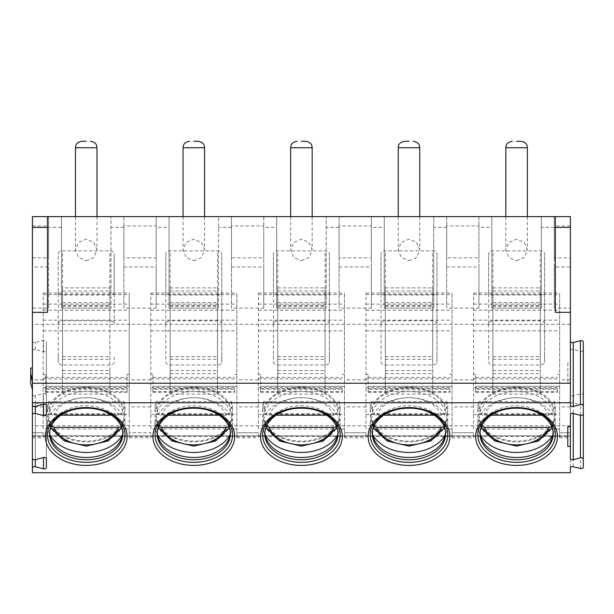 <?xml version="1.0" encoding="UTF-8"?>
<svg xmlns="http://www.w3.org/2000/svg" width="614" height="614" viewBox="0 0 614 614"><rect width="100%" height="100%" fill="white"/><g stroke="black" fill="none" stroke-linecap="round" stroke-linejoin="round"><path stroke-width="0.46" stroke-dasharray="3.07 2.3" d="M570.391 382.553L570.391 426.676L570.391 382.553L567.804 382.553L567.804 362.774L570.391 362.774M570.391 405.002L570.391 414.88M554.25 257.849L554.25 216.619L570.391 216.619L570.391 257.849L554.25 257.849L554.25 216.619L541.341 216.619L541.341 308.136L541.341 216.619L478.935 216.619L478.935 257.849L446.654 257.849L446.654 216.619L433.745 216.619L433.745 308.136L433.745 216.619L371.34 216.619L371.34 257.849L339.066 257.849L339.066 216.619L326.149 216.619L326.149 308.136L326.149 216.619L263.744 216.619L263.744 257.849L231.47 257.849L231.47 216.619L218.561 216.619L218.561 308.136L218.561 216.619L156.156 216.619L156.156 257.849L123.874 257.849L123.874 216.619L110.965 216.619L110.965 308.136L110.965 216.619L48.56 216.619L48.56 257.849L32.419 257.849L32.419 216.742L48.56 216.742L48.56 257.849M570.391 225.921L570.391 308.136L554.25 308.136L554.25 225.921L570.391 225.921L570.391 216.742L570.391 257.849M570.391 425.794L32.419 425.794L32.419 472.696L570.391 472.696L570.391 308.136M570.391 404.227A2.149 1.52 0 0 1 573.276 402.799L580.414 404.634A2.149 1.52 180 0 0 583.3 403.206L583.3 395.378A2.149 1.52 180 0 0 580.414 393.95L573.276 395.784A2.149 1.52 0 0 1 570.391 394.357L570.391 468.137M570.391 394.357L570.391 458.259M567.804 362.774L567.804 382.553M124.949 434.973A38.736 27.392 0 0 0 86.221 407.589A38.736 27.392 180 0 0 47.485 434.973M71.178 410.329A36.579 25.865 180 0 1 86.221 408.041A36.579 25.865 0 0 1 101.256 410.329M122.762 432.77A36.579 25.865 0 0 0 122.8 431.627A36.579 25.865 0 0 0 86.221 405.762A36.579 25.865 180 0 0 49.634 431.627A36.579 25.865 180 0 0 49.673 432.77M47.485 407.589A38.736 27.392 0 0 1 48.452 401.502L123.982 401.502A38.736 27.392 0 0 1 124.949 407.589A38.736 27.392 0 0 1 123.982 413.675L48.452 413.675A38.736 27.392 0 0 1 47.485 407.589L47.485 425.088A38.736 27.392 180 0 1 86.221 397.695A38.736 27.392 0 0 1 124.949 425.088A38.736 27.392 0 0 1 123.89 431.45A38.736 27.392 0 0 1 122.57 434.551M47.485 425.088A38.736 27.392 180 0 0 48.544 431.45A38.736 27.392 180 0 0 49.872 434.551M123.982 401.502L123.982 408.402A38.736 27.392 0 0 0 86.221 387.096A38.736 27.392 180 0 0 48.452 408.402L48.452 401.502M48.452 413.675L48.452 420.575A38.736 27.392 180 0 0 86.221 441.873A38.736 27.392 0 0 0 123.982 420.575L122.877 420.575A37.661 26.625 0 0 1 86.221 441.113A37.661 26.625 0 0 1 49.557 420.575L49.665 425.003L50.732 427.628M48.452 420.575L49.557 420.575M123.982 408.402L122.877 408.402L122.877 412.147C122.677 413.966 121.196 414.98 118.441 415.194L111.472 415.194M48.452 408.402L49.557 408.402A37.661 26.625 0 0 1 86.221 387.856A37.661 26.625 0 0 1 122.877 408.402M123.982 413.675L123.982 420.575M122.877 420.575L122.769 425.003L121.326 426.638M51.108 426.638L49.665 425.003M49.557 408.402L49.557 412.147C49.765 413.966 51.238 414.98 53.994 415.194L60.963 415.194M232.545 434.973A38.736 27.392 0 0 0 193.809 407.589A38.736 27.392 180 0 0 155.081 434.973M178.774 410.329A36.579 25.865 180 0 1 193.809 408.041A36.579 25.865 0 0 1 208.852 410.329M230.357 432.77A36.579 25.865 0 0 0 230.396 431.627A36.579 25.865 0 0 0 193.809 405.762A36.579 25.865 180 0 0 157.23 431.627A36.579 25.865 180 0 0 157.268 432.77M155.081 407.589A38.736 27.392 0 0 1 156.048 401.502L231.578 401.502A38.736 27.392 0 0 1 232.545 407.589A38.736 27.392 0 0 1 231.578 413.675L156.048 413.675A38.736 27.392 0 0 1 155.081 407.589L155.081 425.088A38.736 27.392 180 0 1 193.809 397.695A38.736 27.392 0 0 1 232.545 425.088A38.736 27.392 0 0 1 231.486 431.45A38.736 27.392 0 0 1 230.158 434.551M155.081 425.088A38.736 27.392 180 0 0 156.14 431.45A38.736 27.392 180 0 0 157.46 434.551M231.578 401.502L231.578 408.402A38.736 27.392 0 0 0 193.809 387.096A38.736 27.392 180 0 0 156.048 408.402L156.048 401.502M156.048 413.675L156.048 420.575A38.736 27.392 180 0 0 193.809 441.873A38.736 27.392 0 0 0 231.578 420.575L230.473 420.575A37.661 26.625 0 0 1 193.809 441.113A37.661 26.625 0 0 1 157.153 420.575L157.261 425.003L158.328 427.628M156.048 420.575L157.153 420.575M231.578 408.402L230.473 408.402L230.473 412.147C230.265 413.966 228.792 414.98 226.036 415.194L219.068 415.194M156.048 408.402L157.153 408.402A37.661 26.625 0 0 1 193.809 387.856A37.661 26.625 0 0 1 230.473 408.402M231.578 413.675L231.578 420.575M230.473 420.575L230.365 425.003L228.922 426.638M158.704 426.638L157.261 425.003M157.153 408.402L157.153 412.147C157.353 413.966 158.834 414.98 161.589 415.194L168.558 415.194M340.141 434.973A38.736 27.392 0 0 0 301.405 407.589A38.736 27.392 180 0 0 262.669 434.973M286.37 410.329A36.579 25.865 180 0 1 301.405 408.041A36.579 25.865 0 0 1 316.44 410.329M337.953 432.77A36.579 25.865 0 0 0 337.984 431.627A36.579 25.865 0 0 0 301.405 405.762A36.579 25.865 180 0 0 264.826 431.627A36.579 25.865 180 0 0 264.857 432.77M262.669 407.589A38.736 27.392 0 0 1 263.636 401.502L339.174 401.502A38.736 27.392 0 0 1 340.141 407.589A38.736 27.392 0 0 1 339.174 413.675L263.636 413.675A38.736 27.392 0 0 1 262.669 407.589L262.669 425.088A38.736 27.392 180 0 1 301.405 397.695A38.736 27.392 0 0 1 340.141 425.088A38.736 27.392 0 0 1 339.074 431.45A38.736 27.392 0 0 1 337.754 434.551M262.669 425.088A38.736 27.392 180 0 0 263.736 431.45A38.736 27.392 180 0 0 265.056 434.551M339.174 401.502L339.174 408.402A38.736 27.392 0 0 0 301.405 387.096A38.736 27.392 180 0 0 263.636 408.402L263.636 401.502M263.636 413.675L263.636 420.575A38.736 27.392 180 0 0 301.405 441.873A38.736 27.392 0 0 0 339.174 420.575L338.068 420.575A37.661 26.625 0 0 1 301.405 441.113A37.661 26.625 0 0 1 264.741 420.575L264.741 424.32L265.916 427.628M263.636 420.575L264.741 420.575M339.174 408.402L338.068 408.402L338.068 412.147C337.861 413.966 336.38 414.98 333.632 415.194L326.656 415.194M263.636 408.402L264.741 408.402A37.661 26.625 0 0 1 301.405 387.856A37.661 26.625 0 0 1 338.068 408.402M339.174 413.675L339.174 420.575M338.068 420.575L337.953 425.003L336.51 426.638M266.299 426.638L264.857 425.003M264.741 408.402L264.741 412.147C264.949 413.966 266.43 414.98 269.178 415.194L276.154 415.194M447.729 434.973A38.736 27.392 0 0 0 409.001 407.589A38.736 27.392 180 0 0 370.265 434.973M393.958 410.329A36.579 25.865 180 0 1 409.001 408.041A36.579 25.865 0 0 1 424.036 410.329M445.541 432.77A36.579 25.865 0 0 0 445.58 431.627A36.579 25.865 0 0 0 409.001 405.762A36.579 25.865 180 0 0 372.414 431.627A36.579 25.865 180 0 0 372.452 432.77M370.265 407.589A38.736 27.392 0 0 1 371.232 401.502L446.762 401.502A38.736 27.392 0 0 1 447.729 407.589A38.736 27.392 0 0 1 446.762 413.675L371.232 413.675A38.736 27.392 0 0 1 370.265 407.589L370.265 425.088A38.736 27.392 180 0 1 409.001 397.695A38.736 27.392 0 0 1 447.729 425.088A38.736 27.392 0 0 1 446.67 431.45A38.736 27.392 0 0 1 445.35 434.551M370.265 425.088A38.736 27.392 180 0 0 371.324 431.45A38.736 27.392 180 0 0 372.652 434.551M446.762 401.502L446.762 408.402A38.736 27.392 0 0 0 409.001 387.096A38.736 27.392 180 0 0 371.232 408.402L371.232 401.502M371.232 413.675L371.232 420.575A38.736 27.392 180 0 0 409.001 441.873A38.736 27.392 0 0 0 446.762 420.575L445.657 420.575A37.661 26.625 0 0 1 409.001 441.113A37.661 26.625 0 0 1 372.337 420.575L372.337 424.32L373.512 427.628M371.232 420.575L372.337 420.575M446.762 408.402L445.657 408.402L445.657 412.147C445.457 413.966 443.976 414.98 441.22 415.194L434.251 415.194M371.232 408.402L372.337 408.402A37.661 26.625 0 0 1 409.001 387.856A37.661 26.625 0 0 1 445.657 408.402M446.762 413.675L446.762 420.575M445.657 420.575L445.549 425.003L444.106 426.638M373.895 426.638L372.452 425.003M372.337 408.402L372.337 412.147C372.544 413.966 374.018 414.98 376.773 415.194L383.75 415.194M555.325 434.973A38.736 27.392 0 0 0 516.589 407.589A38.736 27.392 180 0 0 477.861 434.973M501.554 410.329A36.579 25.865 180 0 1 516.589 408.041A36.579 25.865 0 0 1 531.632 410.329M553.137 432.77A36.579 25.865 0 0 0 553.176 431.627A36.579 25.865 0 0 0 516.589 405.762A36.579 25.865 180 0 0 480.01 431.627A36.579 25.865 180 0 0 480.048 432.77M477.861 407.589A38.736 27.392 0 0 1 478.828 401.502L554.358 401.502A38.736 27.392 0 0 1 555.325 407.589A38.736 27.392 0 0 1 554.358 413.675L478.828 413.675A38.736 27.392 0 0 1 477.861 407.589L477.861 425.088A38.736 27.392 180 0 1 516.589 397.695A38.736 27.392 0 0 1 555.325 425.088A38.736 27.392 0 0 1 554.265 431.45A38.736 27.392 0 0 1 552.938 434.551M477.861 425.088A38.736 27.392 180 0 0 478.92 431.45A38.736 27.392 180 0 0 480.248 434.551M554.358 401.502L554.358 408.402A38.736 27.392 0 0 0 516.589 387.096A38.736 27.392 180 0 0 478.828 408.402L478.828 401.502M478.828 413.675L478.828 420.575A38.736 27.392 180 0 0 516.589 441.873A38.736 27.392 0 0 0 554.358 420.575L553.252 420.575A37.661 26.625 0 0 1 516.589 441.113A37.661 26.625 0 0 1 479.933 420.575L480.041 425.003L481.107 427.628M478.828 420.575L479.933 420.575M554.358 408.402L553.252 408.402L553.252 412.147C553.045 413.966 551.572 414.98 548.816 415.194L541.847 415.194M478.828 408.402L479.933 408.402A37.661 26.625 0 0 1 516.589 387.856A37.661 26.625 0 0 1 553.252 408.402M554.358 413.675L554.358 420.575M553.252 420.575L553.145 425.003L551.702 426.638M481.483 426.638L480.041 425.003M479.933 408.402L479.933 412.147C480.133 413.966 481.614 414.98 484.369 415.194L491.338 415.194M570.391 350.97A2.149 1.52 0 0 1 573.276 349.543L580.414 351.377A2.149 1.52 180 0 0 583.3 349.949L583.3 342.121M583.3 467.108L583.3 403.206M583.3 413.859L583.3 349.949M32.419 425.794L32.419 308.136L48.56 308.136L48.56 225.921L48.56 308.136M570.391 432.763L559.63 432.763L559.63 437.805L559.63 293.055L559.63 432.763L570.391 432.763M473.555 428.963L473.555 293.055L473.555 428.963L559.63 428.963M473.555 432.763L452.034 432.763L452.034 437.805L452.034 293.055L452.034 432.763L473.555 432.763L473.555 437.805L473.555 432.763M365.959 428.963L365.959 293.055L365.959 428.963L452.034 428.963M365.959 432.763L344.446 432.763L344.446 437.805L344.446 293.055L344.446 432.763L365.959 432.763L365.959 437.805L365.959 432.763M258.371 428.963L258.371 293.055L258.371 428.963L344.446 428.963M258.371 432.763L236.851 432.763L236.851 437.805L236.851 293.055L236.851 432.763L258.371 432.763L258.371 437.805L258.371 432.763M150.775 428.963L150.775 293.055L150.775 428.963L236.851 428.963M43.18 428.963L43.18 293.055L43.18 428.963L129.255 428.963L129.255 432.763L150.775 432.763L150.775 437.805L150.775 432.763L129.255 432.763L129.255 437.805L129.255 293.055L129.255 387.541L129.255 374.356L127.106 374.356L127.106 392.323L127.106 374.356M43.18 432.763L32.419 432.763L43.18 432.763L43.18 437.805L43.18 432.763M43.18 379.82L32.419 379.82L32.419 389.23L32.419 368.039L32.419 379.828L30.7 379.828L30.7 383.589M150.775 379.82L129.255 379.82M258.371 379.82L236.851 379.82M365.959 379.82L344.446 379.82M473.555 379.82L452.034 379.82M570.391 379.82L559.63 379.82M473.555 330.816L559.63 330.816M570.391 324.292L32.419 324.292M43.18 330.816L129.255 330.816M150.775 330.816L236.851 330.816M258.371 330.816L344.446 330.816M365.959 330.816L452.034 330.816M473.555 414.504L559.63 414.504M473.555 320.17L559.63 320.17M473.555 293.055L559.63 293.055M473.555 294.574L559.63 294.574M540.266 392.323L540.266 389.23L557.481 389.23L557.481 392.323L540.266 392.323L540.266 394.127L540.266 287.889L540.266 389.23M475.704 389.23L475.704 374.356L475.704 392.323L475.704 389.23L492.919 389.23L492.919 394.127L492.919 287.889L492.919 306.286L540.266 306.286M475.704 392.323L492.919 392.323M492.919 364.977L540.266 364.977A4.306 3.047 0 0 0 544.541 362.291L544.564 323.9A4.306 3.047 180 0 0 540.266 320.853L492.919 320.853A4.306 3.047 180 0 0 488.621 323.9L488.644 362.291A4.306 3.047 0 0 0 492.919 364.977L492.919 294.989A4.306 3.047 180 0 1 488.621 291.942L488.621 253.904A4.306 3.047 180 0 1 492.919 250.857L540.266 250.857A4.306 3.047 180 0 1 544.564 253.904L544.564 291.942A4.306 3.047 180 0 1 540.266 294.989L492.919 294.989M492.919 306.286L492.919 388.562L540.266 388.562M492.919 389.23L492.919 388.562M492.919 291.013L540.266 291.013M492.919 287.889L540.266 287.889M544.564 360.027L544.564 291.942M544.564 323.9L544.564 253.904M544.557 291.013L544.564 290.031M544.557 356.166L544.541 362.291M488.629 356.166L488.644 362.291M488.621 291.013L488.621 294.375L488.621 291.013M488.621 323.9L488.621 253.904M557.481 389.23L557.481 392.323M475.704 386.283L559.63 386.283L475.704 386.283M473.555 374.356L475.704 374.356M557.481 374.356L559.63 374.356M473.555 378.922L559.63 378.922M475.704 377.403L557.481 377.403M491.845 308.136L491.845 216.619L491.845 308.136L541.341 308.136M478.935 227.38L478.935 308.136L446.654 308.136L446.654 225.921L478.935 225.921L478.935 227.38L491.845 227.38M446.654 225.921L446.654 308.136M384.249 308.136L384.249 216.619L384.249 308.136L433.745 308.136M371.34 227.38L371.34 308.136L339.066 308.136L339.066 225.921L371.34 225.921L371.34 227.38L384.249 227.38M339.066 225.921L339.066 308.136M276.661 308.136L276.661 216.619L276.661 308.136L326.149 308.136M263.744 227.38L263.744 308.136L231.47 308.136L231.47 225.921L263.744 225.921L263.744 227.38L276.661 227.38M231.47 225.921L231.47 308.136M169.065 308.136L169.065 216.619L169.065 308.136L218.561 308.136M156.156 227.38L156.156 308.136L123.874 308.136L123.874 225.921L156.156 225.921L156.156 227.38L169.065 227.38M123.874 225.921L123.874 308.136M61.469 308.136L61.469 216.619L61.469 308.136L110.965 308.136M554.25 308.136L554.25 266.983L570.391 266.983M32.419 257.849L32.419 216.619L48.56 216.742M123.874 216.619L156.156 216.742L123.874 216.619M231.47 216.619L263.744 216.742L231.47 216.619M339.066 216.619L371.34 216.742L339.066 216.619M446.654 216.619L478.935 216.742L446.654 216.619M555.325 216.619L555.325 312.342M47.485 216.619L47.485 312.342M35.313 402.822L43.517 404.941A2.149 1.52 180 0 0 46.411 403.505L46.411 395.071A2.149 1.52 180 0 0 43.517 393.643L35.313 395.754L35.313 459.663L35.313 402.822A2.149 1.52 0 0 0 32.419 404.258L32.419 404.979M32.419 216.742L32.419 308.136M35.313 395.754A2.149 1.52 0 0 1 32.419 394.326M32.419 351.001A2.149 1.52 0 0 1 35.313 349.566L43.517 351.684A2.149 1.52 180 0 0 46.411 350.256L46.411 341.814A2.149 1.52 180 0 0 43.517 340.386L35.313 342.505A2.149 1.52 0 0 1 32.419 341.069M46.411 458.98L46.411 395.071M46.411 467.415L46.411 403.505M46.411 405.724L46.411 341.814M46.411 414.158L46.411 350.256M48.56 266.983L32.419 266.983M32.419 225.921L48.56 225.921M554.25 216.742L570.391 216.742M123.874 266.983L156.156 266.983L156.156 308.136M156.156 266.983L156.156 225.921M123.874 257.849L123.874 216.742M156.156 257.849L156.156 216.742M193.809 260.72L201.423 257.565L204.569 249.959L201.423 242.353L193.809 239.199L186.203 242.353L183.049 249.959L186.203 257.565L193.809 260.72M86.221 260.72L93.827 257.565L96.981 249.959L93.827 242.353L86.221 239.199L78.607 242.353L75.461 249.959L78.607 257.565L86.221 260.72M231.47 266.983L263.744 266.983L263.744 308.136M263.744 266.983L263.744 225.921M231.47 257.849L231.47 216.742M263.744 257.849L263.744 216.742M301.405 260.72L309.011 257.565L312.165 249.959L309.011 242.353L301.405 239.199L293.799 242.353L290.645 249.959L293.799 257.565L301.405 260.72M339.066 266.983L371.34 266.983L371.34 308.136M371.34 266.983L371.34 225.921M339.066 257.849L339.066 216.742M371.34 257.849L371.34 216.742M409.001 260.72L416.607 257.565L419.761 249.959L416.607 242.353L409.001 239.199L401.387 242.353L398.24 249.959L401.387 257.565L409.001 260.72M446.654 266.983L478.935 266.983L478.935 308.136M478.935 266.983L478.935 225.921M446.654 257.849L446.654 216.742M478.935 257.849L478.935 216.742M516.589 260.72L524.202 257.565L527.349 249.959L524.202 242.353L516.589 239.199L508.983 242.353L505.836 249.959L508.983 257.565L516.589 260.72M554.25 266.983L554.25 225.921M30.7 368.039L30.7 379.828M43.18 320.17L129.255 320.17M43.18 293.055L129.255 293.055M43.18 294.574L129.255 294.574M127.106 392.323L109.891 392.323L109.891 389.23L127.106 389.23M45.336 389.23L45.336 374.356L45.336 392.323L45.336 389.23L62.551 389.23L62.551 394.127L62.551 287.889L62.551 306.286L109.891 306.286L109.891 287.889L62.551 287.889M45.336 392.323L62.551 392.323M114.166 362.291A4.306 3.047 0 0 1 109.891 364.977L62.551 364.977A4.306 3.047 0 0 1 58.276 362.291L58.246 323.9A4.306 3.047 180 0 1 62.551 320.853L109.891 320.853A4.306 3.047 180 0 1 114.196 323.9L114.196 291.942A4.306 3.047 180 0 1 109.891 294.989L62.551 294.989A4.306 3.047 180 0 1 58.246 291.942L58.246 253.904A4.306 3.047 180 0 1 62.551 250.857L109.891 250.857A4.306 3.047 180 0 1 114.196 253.904L114.196 291.942M109.891 392.323L109.891 287.889M62.551 389.23L62.551 388.562L109.891 388.562L109.891 389.23M62.551 388.562L62.551 306.286M62.551 291.013L109.891 291.013M114.189 291.013L114.196 290.031M114.196 360.027L114.181 356.166M114.196 323.9L114.196 253.904M58.253 356.166L58.276 362.291M58.253 291.013L58.246 294.375L58.253 291.013M58.246 323.9L58.246 253.904M62.551 370.61L109.891 370.61L109.891 388.562M109.891 370.61L109.891 306.286M45.336 386.283L129.255 386.283L45.336 386.283M43.18 374.356L45.336 374.356M43.18 378.922L129.255 378.922L129.255 374.356M45.336 377.403L127.106 377.403M43.18 414.504L129.255 414.504L129.255 428.963M129.255 378.922L129.255 414.504M150.775 414.504L236.851 414.504M150.775 320.17L236.851 320.17M150.775 293.055L236.851 293.055M150.775 294.574L236.851 294.574M217.479 392.323L217.479 389.23L234.694 389.23L234.694 392.323L217.479 392.323L217.479 394.127L217.479 287.889L217.479 389.23M152.924 389.23L152.924 374.356L152.924 392.323L152.924 389.23L170.139 389.23L170.139 394.127L170.139 287.889L170.139 306.286L217.479 306.286M152.924 392.323L170.139 392.323M170.139 364.977L217.479 364.977A4.306 3.047 0 0 0 221.754 362.291L221.784 323.9A4.306 3.047 180 0 0 217.479 320.853L170.139 320.853A4.306 3.047 180 0 0 165.834 323.9L165.864 362.291A4.306 3.047 0 0 0 170.139 364.977L170.139 294.989A4.306 3.047 180 0 1 165.834 291.942L165.834 253.904A4.306 3.047 180 0 1 170.139 250.857L217.479 250.857A4.306 3.047 180 0 1 221.784 253.904L221.784 291.942A4.306 3.047 180 0 1 217.479 294.989L170.139 294.989M170.139 306.286L170.139 388.562L217.479 388.562M170.139 389.23L170.139 388.562M170.139 291.013L217.479 291.013M170.139 287.889L217.479 287.889M221.784 360.027L221.784 291.942M221.784 323.9L221.784 253.904M221.777 291.013L221.784 290.031M221.777 356.166L221.754 362.291M165.849 356.166L165.864 362.291M165.841 291.013L165.834 294.375L165.841 291.013M165.834 323.9L165.834 253.904M234.694 389.23L234.694 392.323M152.924 386.283L236.851 386.283L152.924 386.283M150.775 374.356L152.924 374.356M234.694 374.356L236.851 374.356M150.775 378.922L236.851 378.922M152.924 377.403L234.694 377.403M258.371 414.504L344.446 414.504M258.371 320.17L344.446 320.17M258.371 293.055L344.446 293.055M258.371 294.574L344.446 294.574M325.075 392.323L325.075 389.23L342.29 389.23L342.29 392.323L325.075 392.323L325.075 394.127L325.075 287.889L325.075 389.23M260.52 389.23L260.52 374.356L260.52 392.323L260.52 389.23L277.735 389.23L277.735 394.127L277.735 287.889L277.735 306.286L325.075 306.286M260.52 392.323L277.735 392.323M277.735 364.977L325.075 364.977A4.306 3.047 0 0 0 329.35 362.291L329.38 323.9A4.306 3.047 180 0 0 325.075 320.853L277.735 320.853A4.306 3.047 180 0 0 273.43 323.9L273.46 362.291A4.306 3.047 0 0 0 277.735 364.977L277.735 294.989A4.306 3.047 180 0 1 273.43 291.942L273.43 253.904A4.306 3.047 180 0 1 277.735 250.857L325.075 250.857A4.306 3.047 180 0 1 329.38 253.904L329.38 291.942A4.306 3.047 180 0 1 325.075 294.989L277.735 294.989M277.735 306.286L277.735 388.562L325.075 388.562M277.735 389.23L277.735 388.562M277.735 291.013L325.075 291.013M277.735 287.889L325.075 287.889M329.38 360.027L329.38 291.942M329.38 323.9L329.38 253.904M329.373 291.013L329.38 290.031M329.373 356.166L329.35 362.291M273.437 356.166L273.46 362.291M273.437 291.013L273.43 294.375L273.437 291.013M273.43 323.9L273.43 253.904M342.29 389.23L342.29 392.323M260.52 386.283L344.446 386.283L260.52 386.283M258.371 374.356L260.52 374.356M342.29 374.356L344.446 374.356M258.371 378.922L344.446 378.922M260.52 377.403L342.29 377.403M365.959 414.504L452.034 414.504M365.959 320.17L452.034 320.17M365.959 293.055L452.034 293.055M365.959 294.574L452.034 294.574M432.67 392.323L432.67 389.23L449.885 389.23L449.885 392.323L432.67 392.323L432.67 394.127L432.67 287.889L432.67 389.23M368.116 389.23L368.116 374.356L368.116 392.323L368.116 389.23L385.331 389.23L385.331 394.127L385.331 287.889L385.331 306.286L432.67 306.286M368.116 392.323L385.331 392.323M385.331 364.977L432.67 364.977A4.306 3.047 0 0 0 436.945 362.291L436.976 323.9A4.306 3.047 180 0 0 432.67 320.853L385.331 320.853A4.306 3.047 180 0 0 381.025 323.9L381.056 362.291A4.306 3.047 0 0 0 385.331 364.977L385.331 294.989A4.306 3.047 180 0 1 381.025 291.942L381.025 253.904A4.306 3.047 180 0 1 385.331 250.857L432.67 250.857A4.306 3.047 180 0 1 436.976 253.904L436.976 291.942A4.306 3.047 180 0 1 432.67 294.989L385.331 294.989M385.331 306.286L385.331 388.562L432.67 388.562M385.331 389.23L385.331 388.562M385.331 291.013L432.67 291.013M385.331 287.889L432.67 287.889M436.976 360.027L436.976 291.942M436.976 323.9L436.976 253.904M436.968 291.013L436.976 290.031M436.968 356.166L436.945 362.291M381.033 356.166L381.056 362.291M381.033 291.013L381.025 294.375L381.033 291.013M381.025 323.9L381.025 253.904M449.885 389.23L449.885 392.323M368.116 386.283L452.034 386.283L368.116 386.283M365.959 374.356L368.116 374.356M449.885 374.356L452.034 374.356M365.959 378.922L452.034 378.922M368.116 377.403L449.885 377.403M122.877 424.32A37.661 26.625 0 0 1 86.221 444.866A37.661 26.625 0 0 1 49.557 424.32M49.557 412.147A37.661 26.625 0 0 1 86.221 391.609A37.661 26.625 0 0 1 122.877 412.147M118.441 415.194A33.356 23.585 180 0 0 86.221 397.695A33.356 23.585 180 0 0 53.994 415.194M230.473 424.32A37.661 26.625 0 0 1 193.809 444.866A37.661 26.625 0 0 1 157.153 424.32M157.153 412.147A37.661 26.625 0 0 1 193.809 391.609A37.661 26.625 0 0 1 230.473 412.147M226.036 415.194A33.356 23.585 180 0 0 193.809 397.695A33.356 23.585 180 0 0 161.589 415.194M338.068 424.32A37.661 26.625 0 0 1 301.405 444.866A37.661 26.625 0 0 1 264.741 424.32M264.741 412.147A37.661 26.625 0 0 1 301.405 391.609A37.661 26.625 0 0 1 338.068 412.147M333.632 415.194A33.356 23.585 180 0 0 301.405 397.695A33.356 23.585 180 0 0 269.178 415.194M445.657 424.32A37.661 26.625 0 0 1 409.001 444.866A37.661 26.625 0 0 1 372.337 424.32M372.337 412.147A37.661 26.625 0 0 1 409.001 391.609A37.661 26.625 0 0 1 445.657 412.147M441.22 415.194A33.356 23.585 180 0 0 409.001 397.695A33.356 23.585 180 0 0 376.773 415.194M553.252 424.32A37.661 26.625 0 0 1 516.589 444.866A37.661 26.625 0 0 1 479.933 424.32M479.933 412.147A37.661 26.625 0 0 1 516.589 391.609A37.661 26.625 0 0 1 553.252 412.147M548.816 415.194A33.356 23.585 180 0 0 516.589 397.695A33.356 23.585 180 0 0 484.369 415.194M573.276 349.543L573.276 395.784M573.276 466.701L573.276 402.799M580.414 468.543L580.414 404.634M580.414 351.377L580.414 393.95M570.391 435.81L32.419 435.81L570.391 435.81M43.18 406.898L32.419 406.898M150.775 406.898L129.255 406.898M258.371 406.898L236.851 406.898M365.959 406.898L344.446 406.898M473.555 406.898L452.034 406.898M570.391 406.898L559.63 406.898M473.555 304.114L559.63 304.114M473.555 310.2L559.63 310.2M492.919 356.627L540.266 356.627M492.919 373.65L540.266 373.65M492.919 308.051L540.266 308.051M492.919 359.259L540.266 359.259M492.919 302.648L540.266 302.648M492.919 305.419L540.266 305.419M540.266 364.977L540.266 294.989M492.919 320.853L492.919 250.857M540.266 320.853L540.266 250.857M492.919 370.61L540.266 370.61M475.704 388.562L557.481 388.562M492.919 391.609L540.266 391.609M475.704 391.609L557.481 391.609M554.25 227.38L541.341 227.38M446.654 227.38L433.745 227.38M339.066 227.38L326.149 227.38M231.47 227.38L218.561 227.38M123.874 227.38L110.965 227.38M61.469 227.38L48.56 227.38M43.517 404.941L43.517 393.643M35.313 349.566L35.313 342.505M43.517 351.684L43.517 340.386M183.049 147.759L204.569 147.759M75.461 147.759L96.981 147.759M290.645 147.759L312.165 147.759M398.24 147.759L419.761 147.759M505.836 147.759L527.349 147.759M43.18 304.114L129.255 304.114M43.18 310.2L129.255 310.2M62.551 391.609L109.891 391.609M45.336 391.609L127.106 391.609M45.336 388.562L127.106 388.562M109.891 364.977L109.891 294.989M62.551 364.977L62.551 294.989M62.551 320.853L62.551 250.857M109.891 320.853L109.891 250.857M62.551 302.648L109.891 302.648M62.551 305.419L109.891 305.419M62.551 356.627L109.891 356.627M62.551 373.65L109.891 373.65M62.551 308.051L109.891 308.051M62.551 359.259L109.891 359.259M150.775 304.114L236.851 304.114M150.775 310.2L236.851 310.2M170.139 356.627L217.479 356.627M170.139 373.65L217.479 373.65M170.139 308.051L217.479 308.051M170.139 359.259L217.479 359.259M170.139 302.648L217.479 302.648M170.139 305.419L217.479 305.419M217.479 364.977L217.479 294.989M170.139 320.853L170.139 250.857M217.479 320.853L217.479 250.857M170.139 370.61L217.479 370.61M152.924 388.562L234.694 388.562M170.139 391.609L217.479 391.609M152.924 391.609L234.694 391.609M258.371 304.114L344.446 304.114M258.371 310.2L344.446 310.2M277.735 356.627L325.075 356.627M277.735 373.65L325.075 373.65M277.735 308.051L325.075 308.051M277.735 359.259L325.075 359.259M277.735 302.648L325.075 302.648M277.735 305.419L325.075 305.419M325.075 364.977L325.075 294.989M277.735 320.853L277.735 250.857M325.075 320.853L325.075 250.857M277.735 370.61L325.075 370.61M260.52 388.562L342.29 388.562M277.735 391.609L325.075 391.609M260.52 391.609L342.29 391.609M365.959 304.114L452.034 304.114M365.959 310.2L452.034 310.2M385.331 356.627L432.67 356.627M385.331 373.65L432.67 373.65M385.331 308.051L432.67 308.051M385.331 359.259L432.67 359.259M385.331 302.648L432.67 302.648M385.331 305.419L432.67 305.419M432.67 364.977L432.67 294.989M385.331 320.853L385.331 250.857M432.67 320.853L432.67 250.857M385.331 370.61L432.67 370.61M368.116 388.562L449.885 388.562M385.331 391.609L432.67 391.609M368.116 391.609L449.885 391.609M49.634 431.627L49.634 433.906M122.8 431.627L122.8 433.906M121.795 437.644L123.89 431.45M50.64 437.644L48.544 431.45M121.702 427.628L122.769 425.003M124.949 407.589L124.949 425.088M157.23 431.627L157.23 433.906M230.396 431.627L230.396 433.906M229.39 437.644L231.486 431.45M158.235 437.644L156.14 431.45M229.298 427.628L230.357 425.003M232.545 407.589L232.545 425.088M264.826 431.627L264.826 433.906M337.984 431.627L337.984 433.906M336.986 437.644L339.074 431.45M265.824 437.644L263.736 431.45M336.894 427.628L337.953 425.003M340.141 407.589L340.141 425.088M372.414 431.627L372.414 433.906M445.58 431.627L445.58 433.906M444.574 437.644L446.67 431.45M373.419 437.644L371.324 431.45M444.49 427.628L445.549 425.003M447.729 407.589L447.729 425.088M480.01 431.627L480.01 433.906M553.176 431.627L553.176 433.906M552.17 437.644L554.265 431.45M481.015 437.644L478.92 431.45M552.078 427.628L553.145 425.003M555.325 407.589L555.325 425.088M32.419 436.439L570.391 436.439M32.419 437.805L43.18 437.805M129.255 437.805L150.775 437.805M236.851 437.805L258.371 437.805M344.446 437.805L365.959 437.805M452.034 437.805L473.555 437.805M559.63 437.805L570.391 437.805M492.919 389.829L540.266 389.829M492.919 394.127L540.266 394.127M473.555 387.541L559.63 387.541M204.569 216.619L204.569 249.959M183.049 216.619L183.049 249.959M96.981 216.619L96.981 249.959M75.461 216.619L75.461 249.959M312.165 216.619L312.165 249.959M290.645 216.619L290.645 249.959M419.761 216.619L419.761 249.959M398.24 216.619L398.24 249.959M527.349 216.619L527.349 249.959M505.836 216.619L505.836 249.959M62.551 394.127L109.891 394.127M62.551 389.829L109.891 389.829M43.18 387.541L129.255 387.541M170.139 389.829L217.479 389.829M170.139 394.127L217.479 394.127M150.775 387.541L236.851 387.541M277.735 389.829L325.075 389.829M277.735 394.127L325.075 394.127M258.371 387.541L344.446 387.541M385.331 389.829L432.67 389.829M385.331 394.127L432.67 394.127M365.959 387.541L452.034 387.541"/><path stroke-width="0.92" d="M573.276 413.452A2.149 1.52 0 0 0 570.391 414.88L570.391 458.259A2.149 1.52 0 0 0 573.276 459.694L573.276 413.452L580.414 415.287A2.149 1.52 180 0 0 583.3 413.859L583.3 406.031A2.149 1.52 180 0 0 580.414 404.595L573.276 406.437A2.149 1.52 0 0 1 570.391 405.002L570.391 402.746L32.419 402.746L32.419 404.979A2.149 1.52 180 0 0 35.313 406.407L43.517 404.296A2.149 1.52 180 0 1 46.411 405.724L46.411 414.158A2.149 1.52 180 0 1 43.517 415.586L43.517 404.296M570.391 383.236L32.419 383.236L32.419 216.619L570.391 216.619L570.391 402.746M573.276 459.694L580.414 457.852A2.149 1.52 180 0 1 583.3 459.287L583.3 467.108A2.149 1.52 180 0 1 580.414 468.543L573.276 466.701A2.149 1.52 0 0 0 570.391 468.137L570.391 472.696L32.419 472.696L32.419 468.16A2.149 1.52 180 0 1 35.313 466.732L43.517 468.843A2.149 1.52 180 0 0 46.411 467.415L46.411 458.98A2.149 1.52 180 0 0 43.517 457.553L35.313 459.663A2.149 1.52 180 0 1 32.419 458.236L32.419 414.903A2.149 1.52 180 0 1 35.313 413.475L43.517 415.586M567.804 446.462L567.804 426.676L567.804 446.462L570.391 446.462M570.391 426.676L567.804 426.676M47.485 434.973A38.736 27.392 180 0 0 86.221 462.365A38.736 27.392 0 0 0 124.949 434.973C126.016 422.417 108.494 407.826 86.221 408.218C63.948 407.826 46.418 422.417 47.485 434.973M101.256 410.329A36.579 25.865 0 0 1 122.8 433.906A36.579 25.865 0 0 1 86.221 459.779A36.579 25.865 180 0 1 49.634 433.906A36.579 25.865 180 0 1 71.178 410.329M49.673 432.77A36.579 25.865 180 0 0 50.64 437.644A36.579 25.865 180 0 0 86.221 457.491A36.579 25.865 0 0 0 121.795 437.644A36.579 25.865 0 0 0 122.762 432.77M122.57 434.551A38.736 27.392 0 0 1 86.221 452.472A38.736 27.392 180 0 1 49.872 434.551M121.326 426.638L118.441 427.367L53.994 427.367L51.108 426.638M111.472 415.194L60.963 415.194M155.081 434.973A38.736 27.392 180 0 0 193.809 462.365A38.736 27.392 0 0 0 232.545 434.973C233.612 422.417 216.082 407.826 193.809 408.218C171.536 407.826 154.014 422.417 155.081 434.973M208.852 410.329A36.579 25.865 0 0 1 230.396 433.906A36.579 25.865 0 0 1 193.809 459.779A36.579 25.865 180 0 1 157.23 433.906A36.579 25.865 180 0 1 178.774 410.329M157.268 432.77A36.579 25.865 180 0 0 158.235 437.644A36.579 25.865 180 0 0 193.809 457.491A36.579 25.865 0 0 0 229.39 437.644A36.579 25.865 0 0 0 230.357 432.77M230.158 434.551A38.736 27.392 0 0 1 193.809 452.472A38.736 27.392 180 0 1 157.46 434.551M228.922 426.638L226.036 427.367L161.589 427.367L158.704 426.638M219.068 415.194L168.558 415.194M262.669 434.973A38.736 27.392 180 0 0 301.405 462.365A38.736 27.392 0 0 0 340.141 434.973C341.207 422.417 323.678 407.826 301.405 408.218C279.132 407.826 261.61 422.417 262.669 434.973M316.44 410.329A36.579 25.865 0 0 1 337.984 433.906A36.579 25.865 0 0 1 301.405 459.779A36.579 25.865 180 0 1 264.826 433.906A36.579 25.865 180 0 1 286.37 410.329M264.857 432.77A36.579 25.865 180 0 0 265.824 437.644A36.579 25.865 180 0 0 301.405 457.491A36.579 25.865 0 0 0 336.986 437.644A36.579 25.865 0 0 0 337.953 432.77M337.754 434.551A38.736 27.392 0 0 1 301.405 452.472A38.736 27.392 180 0 1 265.056 434.551M336.51 426.638L333.632 427.367L269.178 427.367L266.299 426.638M326.656 415.194L276.154 415.194M370.265 434.973A38.736 27.392 180 0 0 409.001 462.365A38.736 27.392 0 0 0 447.729 434.973C448.796 422.417 431.274 407.826 409.001 408.218C386.728 407.826 369.198 422.417 370.265 434.973M424.036 410.329A36.579 25.865 0 0 1 445.58 433.906A36.579 25.865 0 0 1 409.001 459.779A36.579 25.865 180 0 1 372.414 433.906A36.579 25.865 180 0 1 393.958 410.329M372.452 432.77A36.579 25.865 180 0 0 373.419 437.644A36.579 25.865 180 0 0 409.001 457.491A36.579 25.865 0 0 0 444.574 437.644A36.579 25.865 0 0 0 445.541 432.77M445.35 434.551A38.736 27.392 0 0 1 409.001 452.472A38.736 27.392 180 0 1 372.652 434.551M444.106 426.638L441.22 427.367L376.773 427.367L373.895 426.638M434.251 415.194L383.75 415.194M477.861 434.973A38.736 27.392 180 0 0 516.589 462.365A38.736 27.392 0 0 0 555.325 434.973C556.391 422.417 538.862 407.826 516.589 408.218C494.316 407.826 476.794 422.417 477.861 434.973M531.632 410.329A36.579 25.865 0 0 1 553.176 433.906A36.579 25.865 0 0 1 516.589 459.779A36.579 25.865 180 0 1 480.01 433.906A36.579 25.865 180 0 1 501.554 410.329M480.048 432.77A36.579 25.865 180 0 0 481.015 437.644A36.579 25.865 180 0 0 516.589 457.491A36.579 25.865 0 0 0 552.17 437.644A36.579 25.865 0 0 0 553.137 432.77M552.938 434.551A38.736 27.392 0 0 1 516.589 452.472A38.736 27.392 180 0 1 480.248 434.551M551.702 426.638L548.816 427.367L484.369 427.367L481.483 426.638M541.847 415.194L491.338 415.194M583.3 406.031L583.3 342.121A2.149 1.52 180 0 0 580.414 340.693L573.276 342.528A2.149 1.52 0 0 1 570.391 341.1M583.3 459.287L583.3 395.378M555.325 216.619L555.325 312.342L570.391 312.342M32.419 312.342L47.485 312.342L47.485 216.619M32.419 383.236L32.419 414.903M32.419 404.258L32.419 468.16M32.419 402.746L32.419 458.236M193.809 141.304L198.115 141.304L193.809 141.304M86.221 141.304L81.915 141.304L86.221 141.304M301.405 141.304L305.711 141.304L301.405 141.304M409.001 141.304L404.695 141.304L409.001 141.304M516.589 141.304L520.895 141.304L516.589 141.304M32.419 389.23L30.7 383.589L30.7 373.404L32.419 381.463M30.7 373.404L30.7 368.039L32.419 368.039M193.809 407.589A40.885 28.912 180 0 0 152.924 436.493A40.885 28.912 180 0 0 193.809 465.404A40.885 28.912 180 0 0 234.694 436.493A40.885 28.912 180 0 0 193.809 407.589M301.405 407.589A40.885 28.912 180 0 0 260.52 436.493A40.885 28.912 180 0 0 301.405 465.404A40.885 28.912 180 0 0 342.29 436.493A40.885 28.912 180 0 0 301.405 407.589M409.001 407.589A40.885 28.912 180 0 0 368.116 436.493A40.885 28.912 180 0 0 409.001 465.404A40.885 28.912 180 0 0 449.885 436.493A40.885 28.912 180 0 0 409.001 407.589M516.589 407.589A40.885 28.912 180 0 0 475.704 436.493A40.885 28.912 180 0 0 516.589 465.404A40.885 28.912 180 0 0 557.481 436.493A40.885 28.912 180 0 0 516.589 407.589M86.221 407.589A40.885 28.912 180 0 0 45.336 436.493A40.885 28.912 180 0 0 86.221 465.404A40.885 28.912 180 0 0 127.106 436.493A40.885 28.912 180 0 0 86.221 407.589M53.994 427.367A33.356 23.585 180 0 0 86.221 444.866A33.356 23.585 180 0 0 118.441 427.367M161.589 427.367A33.356 23.585 180 0 0 193.809 444.866A33.356 23.585 180 0 0 226.036 427.367M269.178 427.367A33.356 23.585 180 0 0 301.405 444.866A33.356 23.585 180 0 0 333.632 427.367M376.773 427.367A33.356 23.585 180 0 0 409.001 444.866A33.356 23.585 180 0 0 441.22 427.367M484.369 427.367A33.356 23.585 180 0 0 516.589 444.866A33.356 23.585 180 0 0 548.816 427.367M580.414 457.852L580.414 415.287M580.414 404.595L580.414 340.693M573.276 406.437L573.276 342.528M570.391 227.38L555.325 227.38M43.517 468.843L43.517 457.553M35.313 466.732L35.313 459.663M35.313 413.475L35.313 406.407M204.569 216.619L204.569 147.759L183.049 147.759L183.049 216.619M96.981 216.619L96.981 147.759L75.461 147.759L75.461 216.619M312.165 216.619L312.165 147.759L290.645 147.759L290.645 216.619M419.761 216.619L419.761 147.759L398.24 147.759L398.24 216.619M527.349 216.619L527.349 147.759L505.836 147.759L505.836 216.619M32.419 227.38L47.485 227.38M50.732 427.628L64.309 440.967L86.221 446.125L108.133 440.967L121.702 427.628M158.328 427.628L171.897 440.967L193.809 446.125L215.721 440.967L229.298 427.628M265.916 427.628L279.493 440.967L301.405 446.125L323.317 440.967L336.894 427.628M373.512 427.628L387.089 440.967L409.001 446.125L430.913 440.967L444.49 427.628M481.107 427.628L494.677 440.967L516.589 446.125L538.501 440.967L552.078 427.628M183.049 147.759C183.279 145.741 183.325 142.402 189.511 141.304M204.569 147.759C204.339 145.741 204.293 142.402 198.115 141.304M75.461 147.759C75.691 145.741 75.729 142.402 81.915 141.304M96.981 147.759C96.751 145.741 96.705 142.402 90.519 141.304M290.645 147.759C290.875 145.741 290.921 142.402 297.099 141.304M312.165 147.759C311.935 145.741 311.889 142.402 305.711 141.304M398.24 147.759C398.471 145.741 398.517 142.402 404.695 141.304M419.761 147.759C419.531 145.741 419.485 142.402 413.299 141.304M505.836 147.759C506.059 145.741 506.105 142.402 512.291 141.304M527.349 147.759C527.119 145.741 527.081 142.402 520.895 141.304"/></g></svg>
